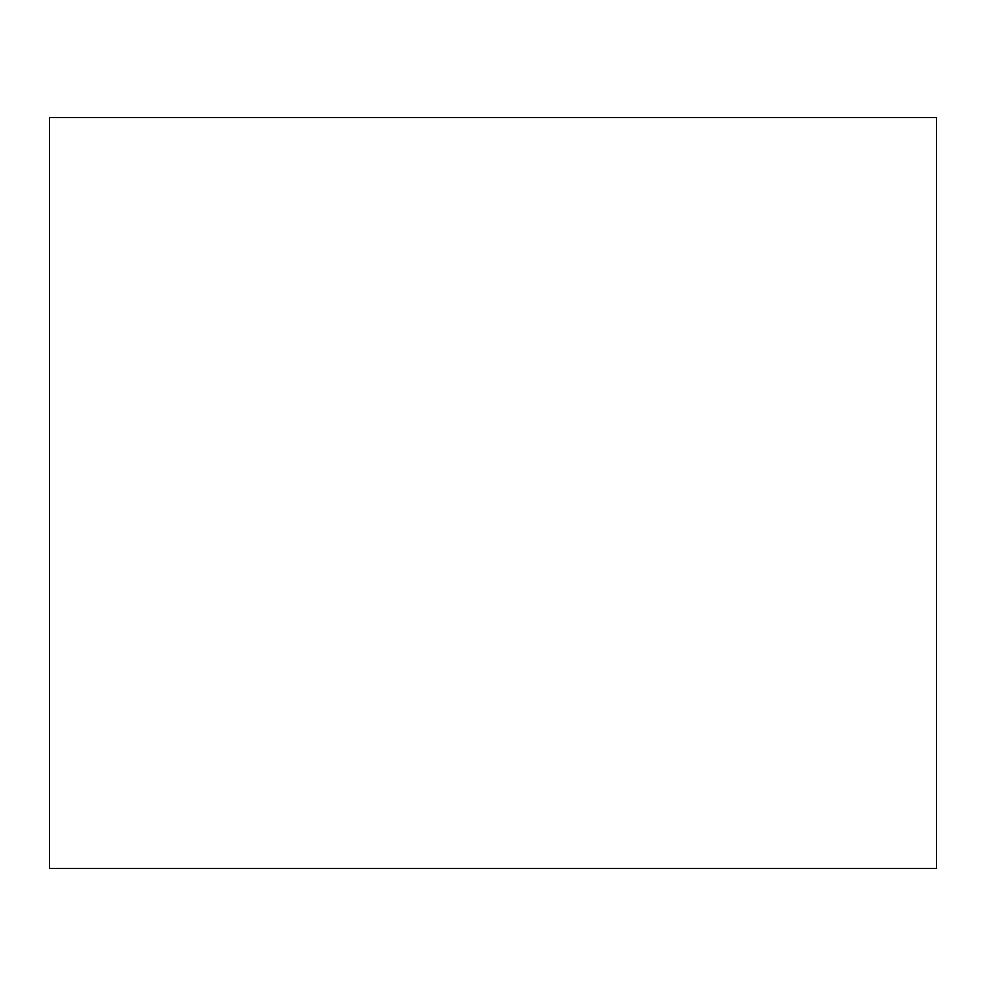 <?xml version="1.0" encoding="UTF-8"?>
<svg xmlns="http://www.w3.org/2000/svg" width="986" height="986" viewBox="0 0 986 986"><rect width="100%" height="100%" fill="white"/><g stroke="black" fill="none" stroke-linecap="round" stroke-linejoin="round"><path stroke-width="1.48" d="M936.7 293.668L936.7 692.332M936.7 117.617L936.7 868.383L49.3 868.383L49.3 117.617L936.7 117.617"/></g></svg>
